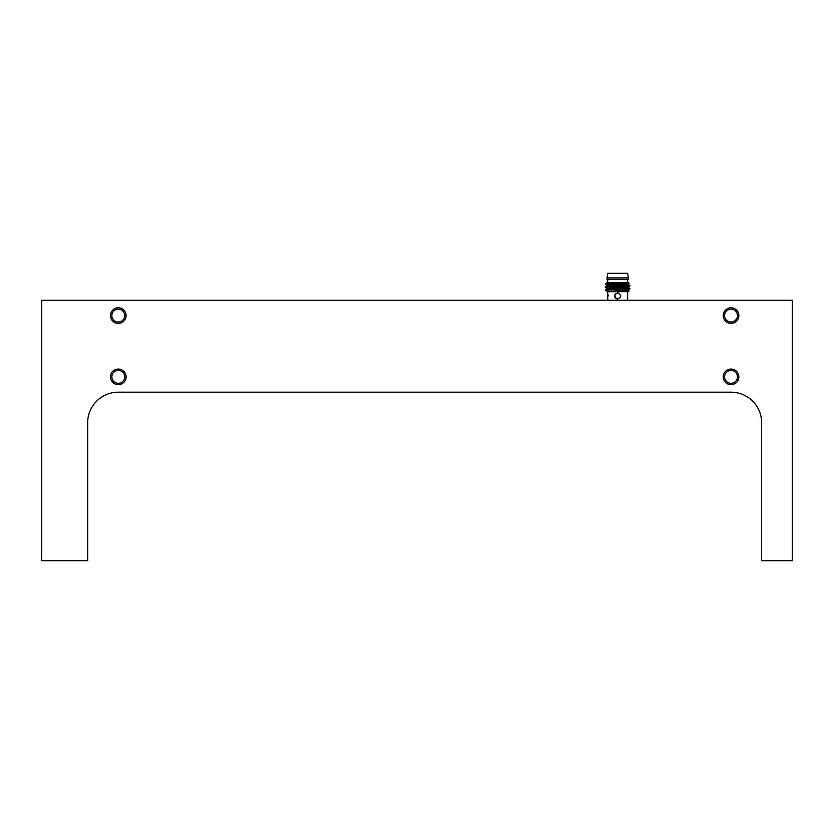 <?xml version="1.0" encoding="UTF-8"?>
<svg xmlns="http://www.w3.org/2000/svg" width="834" height="834" viewBox="0 0 834 834"><rect width="100%" height="100%" fill="white"/><g stroke="black" fill="none" stroke-linecap="round" stroke-linejoin="round"><path stroke-width="1.25" d="M110.484 376.864A7.808 7.808 0 0 1 118.292 369.055A7.808 7.808 0 0 1 126.101 376.864A7.808 7.808 0 0 1 118.292 384.683A7.808 7.808 0 0 1 110.484 376.864M111.86 376.864A6.432 6.432 0 0 1 118.292 370.432A6.432 6.432 0 0 1 124.725 376.864A6.432 6.432 0 0 1 118.292 383.296A6.432 6.432 0 0 1 111.86 376.864M111.86 315.596A6.432 6.432 0 0 1 118.292 309.164A6.432 6.432 0 0 1 124.725 315.596A6.432 6.432 0 0 1 118.292 322.028A6.432 6.432 0 0 1 111.86 315.596M110.484 315.596A7.808 7.808 0 0 1 118.292 307.777A7.808 7.808 0 0 1 126.101 315.596A7.808 7.808 0 0 1 118.292 323.404A7.808 7.808 0 0 1 110.484 315.596M724.59 376.864A6.432 6.432 0 0 1 731.022 370.432A6.432 6.432 0 0 1 737.464 376.864A6.432 6.432 0 0 1 731.022 383.296A6.432 6.432 0 0 1 724.59 376.864M723.214 376.864A7.808 7.808 0 0 1 731.022 369.055A7.808 7.808 0 0 1 738.841 376.864A7.808 7.808 0 0 1 731.022 384.683A7.808 7.808 0 0 1 723.214 376.864M724.59 315.596A6.432 6.432 0 0 1 731.022 309.164A6.432 6.432 0 0 1 737.464 315.596A6.432 6.432 0 0 1 731.022 322.028A6.432 6.432 0 0 1 724.59 315.596M723.214 315.596A7.808 7.808 0 0 1 731.022 307.777A7.808 7.808 0 0 1 738.841 315.596A7.808 7.808 0 0 1 731.022 323.404A7.808 7.808 0 0 1 723.214 315.596M118.292 392.188A30.639 30.639 0 0 0 87.653 422.817L87.653 560.688L41.7 560.688L41.7 300.271L792.3 300.271L792.3 560.688L761.661 560.688L761.661 422.817A30.639 30.639 0 0 0 731.022 392.188L118.292 392.188M627.564 298.833L627.575 293.109M627.627 300.271L627.564 293.13M627.376 298.082L627.554 298.801M608.194 295.987C607.673 292.036 607.673 292.036 608.194 295.987C607.673 299.938 607.673 299.938 608.194 295.987L608.122 294.809M618.401 293.005L617.671 292.922C621.622 294.965 621.622 297.008 617.671 299.052C613.72 297.008 613.72 294.965 617.671 292.922C621.622 294.965 621.622 297.008 617.671 299.052C613.72 297.008 613.72 294.965 617.671 292.922M614.835 294.829L615.502 298.145M615.502 293.818L614.856 294.767M614.606 295.997L614.835 297.154M614.846 297.165L616.534 298.833M620.496 297.165L620.704 295.538M627.627 291.692L627.627 299.052M608.726 291.692C606.944 291.692 606.944 291.692 608.726 291.692L628.085 290.399L629.097 290.993L628.398 291.692L607.715 291.692L607.715 300.271M607.381 291.692L605.442 289.909C604.671 289.429 630.671 288.918 629.92 288.408L628.085 287.334L629.92 285.791L628.085 284.269L629.097 283.206L628.398 282.507L610.686 282.507L605.411 284.04M629.097 290.993L610.686 291.692M605.442 289.909L607.256 288.866L605.411 287.323L607.256 285.343L605.411 284.258M629.92 288.408L605.411 290.159M605.411 286.875C604.671 286.364 630.671 285.853 629.92 285.343M605.411 287.323C604.671 286.813 630.671 286.302 629.92 285.791M607.256 291.462L628.085 289.93L629.92 288.856M607.381 282.507L605.943 283.508M606.693 284.04L629.097 283.206M627.627 279.442L627.627 282.507M607.715 279.442L607.715 282.507M628.398 277.91L628.398 279.442L606.944 279.442L607.715 273.312L627.627 273.312L628.398 277.91L606.944 277.91M607.256 282.736L608.726 282.507C606.944 282.507 606.944 282.507 608.726 282.507L610.686 282.507M605.943 290.691L606.693 290.159M607.256 288.866L628.085 287.334M607.256 285.801L628.085 284.269M607.256 288.397L628.085 286.865M607.256 285.343L628.085 283.81M607.715 299.052L607.715 292.922"/></g></svg>
